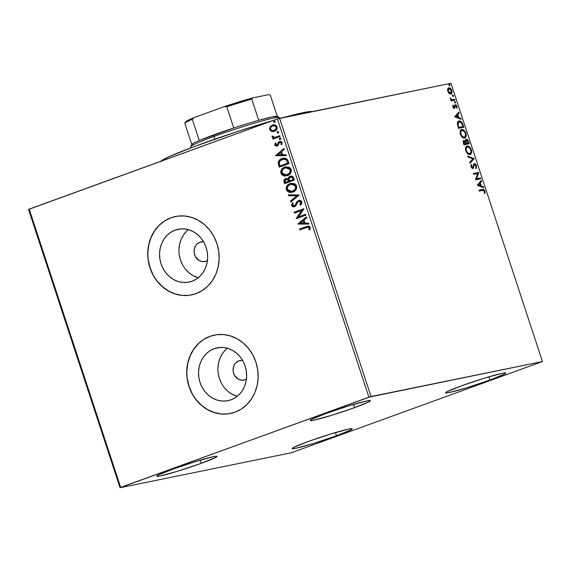 <?xml version="1.0" encoding="UTF-8"?>
<svg xmlns="http://www.w3.org/2000/svg" width="571" height="571" viewBox="0 0 571 571"><rect width="100%" height="100%" fill="white"/><g stroke="black" fill="none" stroke-linecap="round" stroke-linejoin="round"><path stroke-width="0.86" d="M238.864 360.815A10.007 8.879 78.5 0 1 239.984 360.501A10.007 8.879 78.5 0 1 242.596 360.408L238.864 360.815L241.133 360.351L238.864 360.815L235.902 362.699L234.738 364.098L233.289 367.56L233.168 371.428L234.381 375.133L238.271 379.158L241.661 380.229L245.102 379.786A10.007 8.879 78.5 0 1 243.981 380.1A10.007 8.879 78.5 0 1 233.432 372.713A10.007 8.879 78.5 0 1 238.864 360.815M246.422 379.165A10.007 8.879 78.5 0 1 245.102 379.786L246.672 379.008M199.879 242.24A10.007 8.879 78.5 0 1 200.992 241.918A10.007 8.879 78.5 0 1 203.611 241.826L199.879 242.24L202.148 241.776L199.879 242.24L196.909 244.124L195.753 245.523L194.304 248.977L194.183 252.853L195.396 256.557L199.286 260.583L202.676 261.646L206.117 261.211A10.007 8.879 78.5 0 1 204.996 261.525A10.007 8.879 78.5 0 1 194.44 254.138A10.007 8.879 78.5 0 1 199.879 242.24M207.437 260.583A10.007 8.879 78.5 0 1 206.117 261.211L207.687 260.433M214.182 348.695A26.958 23.939 78.5 0 1 217.194 347.839A26.958 23.939 78.5 0 1 245.637 367.753A26.958 23.939 78.5 0 1 230.991 399.821L226.43 400.928L221.719 401.013L217.044 400.064L212.583 398.13L208.508 395.275L204.968 391.613L202.113 387.281L200.036 382.449L198.829 377.303L198.537 372.042L199.165 366.868L200.699 361.971L203.069 357.553L206.188 353.777L209.942 350.78L214.182 348.695L218.743 347.589L223.447 347.503L228.122 348.453L232.583 350.387L236.665 353.242L240.198 356.904L243.06 361.236L245.13 366.068L246.337 371.207L246.636 376.475L246.001 381.649L244.474 386.546L242.104 390.964L238.978 394.739L235.231 397.737L230.991 399.821A26.958 23.939 78.5 0 1 227.979 400.671A26.958 23.939 78.5 0 1 199.536 380.764A26.958 23.939 78.5 0 1 214.182 348.695L220.299 347.446L214.182 348.695M175.19 230.113A26.958 23.939 78.5 0 1 178.209 229.264A26.958 23.939 78.5 0 1 206.645 249.177A26.958 23.939 78.5 0 1 192.006 281.246L187.445 282.352L182.734 282.438L178.059 281.489L173.598 279.554L169.523 276.699L165.983 273.031L163.12 268.705L161.051 263.873L159.844 258.727L159.552 253.467L160.18 248.292L161.714 243.396L164.084 238.978L167.203 235.195L170.957 232.204L175.19 230.113L179.751 229.007L184.462 228.928L189.137 229.87L193.598 231.812L197.68 234.667L201.213 238.328L204.075 242.661L206.145 247.486L207.352 252.632L207.644 257.892L207.016 263.074L205.489 267.963L203.112 272.388L199.993 276.164L196.238 279.155L192.006 281.246A26.958 23.939 78.5 0 1 188.987 282.095A26.958 23.939 78.5 0 1 160.551 262.182A26.958 23.939 78.5 0 1 175.19 230.113L181.314 228.864L175.19 230.113M175.518 216.488L175.597 216.473A40.013 35.523 -101.5 0 0 171.122 217.737L170.972 217.765A40.013 35.523 78.5 0 1 175.447 216.502A40.013 35.523 78.5 0 1 217.658 246.058A40.013 35.523 78.5 0 1 195.924 293.658L202.213 290.553L207.78 286.114L212.412 280.504L215.938 273.944L218.208 266.678L219.143 258.998L218.707 251.19L216.916 243.553L213.84 236.38L209.593 229.956L204.347 224.517L198.294 220.285L191.67 217.408L184.733 216.002L177.738 216.124L170.972 217.765L164.684 220.87L159.116 225.309L154.484 230.92L150.965 237.479L148.688 244.738L147.753 252.425L148.189 260.233L149.98 267.87L153.057 275.044L157.303 281.467L162.549 286.906L168.602 291.139L175.226 294.015L182.17 295.421L189.158 295.3L195.924 293.658A40.013 35.523 78.5 0 1 191.449 294.921A40.013 35.523 78.5 0 1 149.238 265.365A40.013 35.523 78.5 0 1 170.972 217.765L171.122 217.737A40.013 35.523 -101.5 0 0 149.388 265.329A40.013 35.523 -101.5 0 0 191.599 294.886A40.013 35.523 -101.5 0 0 191.606 294.886L191.528 294.9M214.503 335.07L214.582 335.049A40.013 35.523 -101.5 0 0 210.107 336.312L209.957 336.348A40.013 35.523 78.5 0 1 214.432 335.084A40.013 35.523 78.5 0 1 256.643 364.633A40.013 35.523 78.5 0 1 234.909 412.233L241.198 409.136L246.765 404.689L251.404 399.086L254.923 392.52L257.193 385.261L258.128 377.574L257.692 369.765L255.901 362.128L252.825 354.962L248.578 348.531L243.332 343.1L237.279 338.86L230.655 335.984L223.718 334.577L216.73 334.699L209.957 336.348L203.669 339.445L198.101 343.885L193.469 349.495L189.95 356.054L187.673 363.32L186.738 371L187.174 378.816L188.965 386.446L192.042 393.619L196.288 400.043L201.542 405.481L207.594 409.721L214.218 412.597L221.155 413.996L228.143 413.875L234.909 412.233A40.013 35.523 78.5 0 1 230.434 413.497A40.013 35.523 78.5 0 1 188.223 383.94A40.013 35.523 78.5 0 1 209.957 336.348L210.107 336.312A40.013 35.523 -101.5 0 0 188.373 383.912A40.013 35.523 -101.5 0 0 230.584 413.468A40.013 35.523 -101.5 0 0 230.591 413.468L230.513 413.483M201.17 463.388L200.114 460.176L201.17 463.388L178.252 471.054L160.394 475.928L156.939 476.314L158.053 475.172L172.606 469.219A31.676 1.906 -18.2 0 1 216.98 456.407A31.676 1.906 -18.2 0 1 201.17 463.388A31.676 1.906 -18.2 0 1 156.789 476.2A31.676 1.906 -18.2 0 1 172.606 469.219L195.518 461.561L213.383 456.679L216.83 456.293L215.724 457.435L201.17 463.388M489.882 380.043L488.826 376.824L489.882 380.043L466.964 387.702L449.106 392.584L445.658 392.969L446.765 391.827L461.318 385.875A31.676 1.906 -18.2 0 1 505.692 373.063A31.676 1.906 -18.2 0 1 489.882 380.043A31.676 1.906 -18.2 0 1 445.508 392.855A31.676 1.906 -18.2 0 1 461.318 385.875L484.237 378.209L502.095 373.334L505.542 372.949L504.436 374.091L489.882 380.043M336.497 435.773L335.441 432.561L336.497 435.773L313.579 443.439L295.714 448.314L292.266 448.699L293.38 447.557L307.926 441.604A31.676 1.906 -18.2 0 1 352.307 428.8A31.676 1.906 -18.2 0 1 336.497 435.773A31.676 1.906 -18.2 0 1 292.116 448.585A31.676 1.906 -18.2 0 1 307.926 441.604L330.845 433.946L348.703 429.064L352.157 428.678L351.044 429.82L336.497 435.773M354.562 407.658L353.506 404.439L354.562 407.658L331.644 415.317L313.779 420.199L310.331 420.584L311.445 419.442L325.991 413.49A31.676 1.906 -18.2 0 1 370.372 400.678A31.676 1.906 -18.2 0 1 354.562 407.658A31.676 1.906 -18.2 0 1 310.181 420.463A31.676 1.906 -18.2 0 1 325.991 413.49L348.91 405.824L366.775 400.942L370.222 400.564L369.109 401.706L354.562 407.658M371.036 396.524L279.554 118.261L450.962 83.28L542.45 361.543L371.036 396.524L120.681 487.363L29.192 209.107L277.406 118.918L368.895 397.18L120.038 487.72L291.446 452.739L542.45 361.543L368.895 397.18L277.406 118.918L28.55 209.457L120.038 487.72L291.446 452.739L542.45 361.543L450.962 83.28L277.406 118.918L279.554 118.261L371.036 396.524M450.862 94.051C451.961 93.851 452.275 92.673 451.811 90.525L451.361 90.689L451.811 90.525C450.89 88.469 449.891 87.563 448.806 87.806L447.707 88.912L447.828 91.339L449.655 93.815L451.475 93.737L452.004 91.246L450.362 88.298L449.163 87.784L448.156 88.148L447.65 90.646L449.02 93.323L451.054 93.994M454.916 100.189L454.637 99.34L451.675 99.654L450.155 97.984L451.354 100.004L450.79 100.125L451.069 100.974L454.916 100.189L454.637 99.34L451.982 99.739L450.155 97.984L451.354 100.004L450.79 100.125L451.069 100.974L454.916 100.189M452.946 106.884L453.688 108.055L454.63 108.254L455.687 105.499L456.493 106.306L456.514 107.669L457.028 108.083L457.157 107.277L456.614 105.471L455.472 104.643L454.773 105.057L454.188 107.455L453.474 106.92L452.953 105.128L452.946 106.884L453.395 106.734L453.445 105.564L452.953 105.128L452.946 106.884L454.487 108.304L455.572 105.507L456.536 106.42L456.514 107.669L457.028 108.083L456.971 106.227L455.273 104.657L454.188 107.455L452.946 106.898M458.427 121.216L459.02 121.002C457.899 121.095 457.342 122.094 457.335 124.014L458.563 128.361L463.823 127.29L461.389 121.809L459.755 120.973L458.085 121.452L457.335 124.014L458.563 128.361L463.823 127.29L462.981 124.714L462.46 124.906L462.981 124.714C461.818 121.801 460.497 120.567 459.02 121.002L458.699 121.095M463.367 140.644L465.386 141.251L463.923 140.437C463.102 140.623 462.945 141.565 463.459 143.257L463.973 144.82L469.241 143.749L467.785 140.095L466.022 139.267L465.386 141.251L464.087 140.423L463.181 141.258L463.973 144.82L469.241 143.749L468.513 141.537C467.813 139.831 467.028 139.06 466.157 139.231L466.015 139.274M474.137 158.645L467.663 156.033L467.963 156.961L472.845 158.831L469.733 162.342L470.04 163.27L474.137 158.645L469.94 162.956L474.137 158.645L467.663 156.033L467.963 156.961L472.845 158.831L469.733 162.342L470.04 163.27L474.137 158.645M480.482 177.945L476.564 178.744L478.662 172.406L473.402 173.484L473.68 174.333L477.606 173.534L475.5 179.865L480.761 178.794L480.482 177.945L479.925 178.145L480.175 178.916L479.925 178.145L480.482 177.945L476.564 178.744L478.726 172.599L473.402 173.484L473.68 174.333L477.606 173.534L475.5 179.865L480.761 178.794L480.482 177.945M482.688 190.364L484.008 190.564L484.501 193.012L485.05 193.362L485.015 191.306L483.908 189.586L478.905 190.229L479.183 191.078L482.688 190.364L484.429 191.271L484.501 193.012L485.05 193.362L484.965 191.149C484.137 189.515 483.302 188.965 482.459 189.501L478.905 190.229L479.183 191.078L482.688 190.364M477.27 185.261L483.701 187.731L483.394 186.81L481.332 186.01L480.311 182.906L481.624 181.421L481.317 180.493L477.27 185.261L483.701 187.731L483.394 186.81L481.332 186.01L480.311 182.906L481.624 181.421L481.317 180.493L477.27 185.261M474.53 164.491L473.68 165.033L474.658 164.441L476.057 165.811L475.75 167.724L476.25 168.359L476.578 165.64L474.929 163.634L473.773 164.055L472.774 167.517L471.667 166.853L471.76 164.99L471.218 164.391L471.025 166.711L471.932 168.131L473.109 168.366L474.237 164.826L475.058 164.498L476.057 165.811L475.75 167.724L476.25 168.359L476.578 165.64L476.064 165.826L476.578 165.64L474.258 163.634M469.99 154.498C471.503 154.227 471.946 152.621 471.325 149.666L470.811 149.852L471.325 149.666C470.04 146.854 468.648 145.626 467.164 145.99L466.614 146.19L467.164 145.99C465.629 146.24 465.179 147.868 465.815 150.858C467.121 153.656 468.505 154.862 469.99 154.498L470.847 154.07L471.596 152.564L471.239 149.416L469.305 146.633L466.928 146.048L465.508 148.075L466 151.358L467.849 153.877L470.276 154.413M464.58 138.039C466.086 137.768 466.536 136.162 465.915 133.207L465.401 133.393L465.915 133.207C464.623 130.395 463.238 129.167 461.753 129.531L461.204 129.731L461.753 129.531C460.219 129.781 459.769 131.409 460.404 134.399C461.703 137.197 463.095 138.403 464.58 138.039L465.436 137.611L466.186 136.105L465.829 132.957L463.895 130.174L461.518 129.588L460.098 131.615L460.59 134.899L462.439 137.418L464.865 137.954M454.787 116.869L461.211 119.346L460.911 118.418L458.848 117.626L457.828 114.514L459.141 113.037L458.834 112.109L454.737 116.727L461.211 119.346L460.911 118.418L458.848 117.626L457.828 114.514L459.141 113.037L458.834 112.109L454.787 116.869M454.409 101.745L455.08 102.366L455.637 102.159L454.887 101.567L454.759 102.337L455.43 102.958L455.408 101.745L454.702 102.023L455.472 102.944M452.261 95.214L452.931 95.835L453.488 95.635L452.739 95.043L452.617 95.814L453.288 96.435L453.26 95.221L452.553 95.5L453.331 96.42M448.763 84.572L449.434 85.193L449.991 84.993L449.241 84.401L449.113 85.172L449.784 85.793L449.762 84.579L449.056 84.858L449.834 85.778M273.816 131.466L271.582 131.387L273.702 131.494L275.579 130.659L277.142 128.332L277.128 127.205L276.236 125.591L275.001 124.935L272.652 124.949L270.062 126.798L269.64 129.517L271.268 131.273L271.882 131.323L269.94 129.46L271.582 131.387L274.38 131.294C276.414 130.581 277.292 129.096 277.028 126.833C275.907 124.892 274.344 124.292 272.331 125.049L270.062 126.798L269.94 129.46L270.062 126.798L273.159 124.828M280.075 136.533L279.797 135.684L274.908 137.311L273.338 137.097L272.974 136.233L272.082 136.098L272.01 136.655L273.709 137.889L272.66 138.275L272.938 139.124L280.075 136.533L279.797 135.684L274.908 137.311L272.082 136.098L272.046 136.84L273.709 137.889L272.66 138.275L272.938 139.124L280.075 136.533M276.956 145.162L277.727 144.67L276.842 145.17L275.615 144.699L276.007 143.335L275.229 143.057L274.915 145.419L276.828 146.112L278.17 145.341L279.24 142.779L280.061 142.272L281.246 142.736L280.975 144.392L281.803 144.641L282.11 142.336L280.282 141.337L278.527 142.172L276.842 145.17L275.7 144.877L276.007 143.335L275.229 143.057L274.758 145.07L275.529 143L274.758 145.07L277.156 146.012L278.17 145.341L279.24 142.779L280.211 142.25M288.141 161.065L286.856 158.924L285.136 158.188L282.859 158.288L280.183 159.48L278.598 161.243L278.156 162.742L279.226 167.182L288.983 163.634L288.141 161.065L283.088 158.238L281.988 158.552C279.947 159.152 278.669 160.544 278.156 162.742L279.226 167.182L288.983 163.634L288.141 161.065M294.393 180.093L293.087 176.853L291.624 176.096L290.039 176.275L288.676 177.246L288.119 178.93L286.307 178.487L284.394 179.544L283.894 180.971L284.636 183.641L294.393 180.093L293.665 177.881C292.866 176.232 291.653 175.697 290.039 176.275L288.119 178.93L285.7 178.644C284.165 179.223 283.644 180.365 284.122 182.07L284.636 183.641L294.393 180.093M299.297 194.989L288.319 194.847L288.626 195.774L296.913 195.774L290.396 201.156L290.696 202.084L299.297 194.989L288.319 194.847L288.626 195.774L296.913 195.774L290.396 201.156L290.696 202.084L299.297 194.989M305.642 214.289L298.376 216.923L303.822 208.75L294.058 212.298L294.336 213.154L301.616 210.506L296.156 218.686L305.92 215.139L305.642 214.289L298.376 216.923L303.886 208.943L294.058 212.298L294.336 213.154L301.616 210.506L296.156 218.686L305.92 215.139L305.642 214.289M306.334 227.536L308.668 227.179L309.282 227.95L308.911 229.77L309.803 229.927L310.239 227.429L309.511 226.416L308.39 226.08L299.561 229.042L299.839 229.892L307.719 227.108L309.239 227.8L308.911 229.77L309.803 229.927L310.239 227.429L307.769 226.159L299.561 229.042L299.839 229.892L306.334 227.536M297.934 224.075L308.861 224.075L308.554 223.154L305.05 223.147L304.029 220.042L306.784 217.765L306.477 216.844L297.884 223.932L308.861 224.075L308.554 223.154L305.05 223.147L304.029 220.042L306.784 217.765L306.477 216.844L297.934 224.075M298.712 201.399L301.174 202.284L300.946 203.597L300.118 204.611L300.874 202.341L299.818 204.668L300.539 205.182L301.852 201.92L300.853 200.706L298.918 200.407L296.884 201.72L295.271 204.932L294.179 205.903L292.68 205.474L292.53 204.675L293.337 203.297L292.523 202.855L291.488 205.203L292.83 206.816L294.094 206.859L295.557 206.081L297.669 202.248L299.011 201.313L300.153 201.477L300.874 202.341L299.818 204.668L300.539 205.182L301.852 203.34L301.852 201.92C301.045 200.485 299.911 200.021 298.44 200.542L295.271 204.932L293.922 205.974L294.479 205.838L292.573 205.239L293.337 203.297L292.523 202.855L291.574 205.589L294.5 206.738L295.842 205.76L297.841 202.027L299.14 201.292M292.916 192.063L295.914 189.822L296.727 188.002L296.734 186.453L296.149 185.011L294.657 183.712L290.967 183.305L288.391 184.44L287.035 185.818L286.221 187.659L286.285 189.486L287.07 191L288.769 192.156L290.618 192.477L292.916 192.063C295.707 191.092 296.934 189.058 296.599 185.946L291.089 183.277L290.068 183.569C287.234 184.54 286 186.596 286.364 189.743L291.931 192.348L292.916 192.063M287.506 175.604L290.503 173.363L291.317 171.543L291.324 169.994L290.739 168.552L289.24 167.253L285.557 166.846L282.98 167.981L281.624 169.359L280.811 171.2L280.811 172.77L281.66 174.54L283.359 175.697L285.207 176.018L287.506 175.604C290.296 174.633 291.524 172.599 291.189 169.487L285.678 166.825L284.658 167.11C281.824 168.081 280.589 170.137 280.946 173.284L286.521 175.889L287.506 175.604M275.443 155.69L286.371 155.69L286.064 154.762L282.566 154.762L281.546 151.65L284.301 149.381L283.994 148.453L275.443 155.69L286.371 155.69L286.064 154.762L282.566 154.762L281.546 151.65L284.301 149.381L283.994 148.453L275.443 155.69M280.575 139.417L279.526 139.003L280.275 139.481L280.754 139.11L280.782 138.325L279.954 138.018L279.198 138.732L279.676 139.502L280.275 139.481L280.853 138.475L279.804 138.061L279.226 139.067L280.104 139.524M278.127 132.95L278.705 131.944L277.663 131.53L277.056 132.201L277.527 132.972L278.127 132.95L278.705 131.944L277.663 131.53L277.078 132.536L277.956 133M274.63 122.308L275.208 121.302L274.159 120.888L273.559 121.559L274.03 122.33L274.63 122.308L275.208 121.302L274.159 120.888L273.58 121.894L274.458 122.358M210.107 336.312L203.818 339.417M198.251 343.856L193.619 349.466L190.1 356.026L187.83 363.284L186.888 370.972M187.331 378.78L189.115 386.417L192.199 393.59M196.438 400.014L201.691 405.453L207.744 409.685L214.368 412.562L221.305 413.968M171.122 217.737L164.833 220.834M159.266 225.281L154.634 230.884L151.115 237.45L148.838 244.709L147.903 252.396M148.339 260.205L150.13 267.842L153.206 275.008M157.453 281.439L162.706 286.87L168.759 291.11L175.376 293.986L182.32 295.393M188.387 229.649A26.958 23.939 -101.5 0 0 179.544 256.507A26.958 23.939 -101.5 0 0 198.208 277.756L192.998 275.593L188.915 272.738L185.382 269.077M186.603 231.241L183.477 235.016L181.107 239.442L179.579 244.331L178.944 249.506M179.237 254.773L180.45 259.912L182.52 264.744M227.372 348.224A26.958 23.939 -101.5 0 0 218.529 375.083A26.958 23.939 -101.5 0 0 237.193 396.331L231.983 394.168L227.9 391.313L224.367 387.652M225.588 349.816L222.469 353.592L220.092 358.017L218.565 362.906L217.936 368.088M218.229 373.348L219.435 378.494L221.505 383.327M307.94 226.123L299.861 228.978L300.132 229.792L299.561 229.042L307.926 226.13M307.976 227.058L309.446 227.536L309.211 229.706L309.853 229.82L308.911 229.77L309.539 227.743L307.862 227.087M307.398 226.273L306.927 226.423M308.84 224.018L298.233 224.018L308.84 224.018M304.229 223.09L303.144 220.77L304.229 223.09M300.26 223.154L303.144 220.77L303.929 223.147L300.26 223.154L303.144 220.77L303.929 223.147L300.26 223.154M296.442 218.579L301.916 210.442L296.442 218.579M294.622 213.047L294.058 212.298L303.836 208.793L294.358 212.241L294.622 213.047M298.676 216.866L305.649 214.332L298.676 216.866M299.311 201.249L300.553 201.47L301.174 202.284L299.011 201.335M294.8 206.681L291.574 205.589L292.823 202.791L291.988 204.011L291.874 205.524L292.73 206.574L293.972 206.852M294.179 205.903L295.571 204.868L295.899 203.526L298.44 200.542L299.068 200.378M296.899 202.077L299.218 200.342L298.44 200.542M296.642 202.527L295.357 205.182L294.022 205.938M290.953 201.877L290.396 201.156L297.213 195.717L288.626 195.774L288.64 194.847L288.926 195.71L297.213 195.717L290.696 201.099L290.953 201.877M292.081 192.313L286.663 189.679C286.299 186.531 287.534 184.476 290.375 183.505L291.239 183.248M286.842 186.617L286.528 189.172L287.584 191.157L289.526 192.234L292.323 192.263M288.626 191.899L289.069 192.092M290.061 192.348L290.596 192.406M291.267 183.248L288.69 184.376L287.327 185.768M286.464 188.016L286.456 188.644M291.01 184.247L294.343 184.462L295.542 185.525L296.064 187.102L294.843 189.972L291.467 191.478M291.959 191.413L292.937 191.157C295.171 190.386 296.163 188.765 295.914 186.282L295.607 186.339C295.857 188.823 294.864 190.45 292.63 191.214L291.81 191.449L287.349 189.344C287.106 186.831 288.105 185.19 290.346 184.419L291.189 184.183L295.914 186.282L291.338 184.155M284.922 183.534L284.422 182.013C283.944 180.3 284.472 179.158 286 178.58L284.244 180.357L284.922 183.534M286.142 178.516L285.7 178.644M290.039 176.275L290.853 176.068L288.976 177.181L288.419 178.866L290.039 176.275L290.71 176.096M284.743 179.422L284.437 179.851M293.094 178.573L293.415 179.544L293.094 178.573L293.415 179.544L289.483 180.921L289.012 179.094L290.318 177.124C291.545 176.767 292.366 177.274 292.795 178.63L293.094 178.573C292.666 177.21 291.845 176.71 290.618 177.067L292.166 177.153L292.752 177.759M286 179.487L287.777 179.758L288.483 181.285L285.357 182.42L288.783 181.228L288.341 180.85L288.483 181.285L285.357 182.42L284.958 180.55L286 179.487C287.149 179.123 287.927 179.579 288.341 180.85L288.783 181.228L285.357 182.42L285.065 181.542L286 179.487L287.755 179.472M288.077 179.701L288.498 180.4M288.64 180.793C288.234 179.515 287.449 179.058 286.299 179.43M290.318 177.124L292.202 177.467L293.116 179.608L289.79 180.864L293.415 179.544L289.483 180.921L289.083 178.438L290.782 177.017M286.671 175.854L281.253 173.22C280.889 170.072 282.124 168.017 284.958 167.046L285.828 166.789M281.432 170.158L281.118 172.713L282.167 174.697L284.115 175.775L286.913 175.804M283.216 175.44L283.659 175.632M285.857 166.789L283.28 167.917L281.917 169.309M281.046 171.557L281.046 172.185M285.6 167.788L288.933 168.002L290.132 169.066L290.653 170.643L289.433 173.513L286.057 175.019M286.549 174.962L287.52 174.697C289.754 173.927 290.746 172.306 290.496 169.823L290.196 169.88C290.446 172.363 289.454 173.991 287.22 174.755L286.399 174.99L281.938 172.885C281.696 170.372 282.695 168.731 284.936 167.96L285.778 167.724L290.496 169.823L285.928 167.696M283.609 158.138L280.975 159.095L278.898 161.179L278.477 163.385L279.512 167.075L278.669 165.504L278.462 162.678C278.969 160.487 280.247 159.088 282.288 158.488L283.237 158.21M283.166 159.152L285.022 159.045L286.342 159.63L288.005 163.085L279.947 165.961L279.226 162.856C279.576 161.043 280.589 159.887 282.267 159.402L283.137 159.152L286.706 159.98L283.287 159.123M286.406 160.044L288.005 163.085L287.406 162.228L287.705 163.149L279.947 165.961L279.226 162.856L280.254 160.622L283.787 159.059L286.406 160.044M286.349 155.626L275.743 155.626L286.349 155.626M281.746 154.698L280.661 152.378L281.746 154.698M277.777 154.762L280.661 152.378L281.446 154.762L277.777 154.762L280.661 152.378L281.446 154.762L277.777 154.762M277.877 143.614L277.727 144.67L278.826 142.115L277.877 143.614M279.854 142.329L281.646 142.893L280.975 144.392L281.888 144.513L280.975 144.392L281.803 144.641L282.188 142.543L279.54 141.494L278.527 142.172L280.09 141.351M279.94 141.38L279.54 141.494M280.361 142.215L281.646 142.893L280.154 142.272M277.463 145.948L275.058 145.005L275.8 145.898L277.156 146.012M276.435 146.09L277.128 146.048M280.204 141.322L278.826 142.115L277.727 144.67L276.799 145.177M279.526 139.003L280.104 137.996L279.526 139.003M273.231 139.017L272.66 138.275L274.009 137.832L272.046 136.84L272.381 136.041L272.631 137.24L274.009 137.832L272.959 138.211L273.231 139.017M275.265 137.24L274.908 137.311M275.208 137.247L277.085 136.712M276.464 136.919L275.365 137.218M278.427 132.893L277.078 132.536L277.663 131.53L277.378 132.479L278.134 132.95M269.798 128.739L270.368 126.741L273.281 124.806L272.331 125.049M269.798 128.746L270.875 130.809L273.295 131.523M273.159 125.763L275.158 125.784L276.35 126.833M273.68 130.573L274.408 130.381C275.929 129.874 276.614 128.775 276.45 127.097L276.15 127.155C276.314 128.839 275.629 129.931 274.109 130.438C272.603 131.03 271.411 130.616 270.518 129.203C270.39 127.519 271.089 126.412 272.617 125.898C274.109 125.313 275.293 125.734 276.15 127.155L276.557 127.654L276.057 129.189L273.923 130.523M272.617 125.898L275.094 125.948L276.221 127.433L275.75 129.253L273.616 130.588L271.539 130.359L270.418 128.639L271.304 126.705L273.323 125.72M276.45 127.097C275.593 125.67 274.415 125.256 272.917 125.841M274.929 122.251L273.58 121.894L274.159 120.888L273.88 121.837L274.637 122.308M290.346 184.419L293.744 184.383L295.671 186.539L295.036 189.436L291.909 191.428L289.083 191.192L287.292 189.137L287.92 186.21L290.346 184.419M284.936 167.96L288.334 167.924L289.583 168.802L290.304 170.286L289.625 172.977L286.499 174.969L283.673 174.733L281.881 172.678L282.509 169.751L284.936 167.96M484.165 190.75L482.873 189.622L478.933 190.307L481.903 189.7C482.745 189.165 483.58 189.715 484.408 191.349L484.486 193.569M484.451 191.335L484.965 191.149L484.451 191.335M484.572 193.091L484.501 191.67M480.868 181.007L481.067 181.628L481.624 181.421L479.847 183.391L481.067 181.628L480.868 181.007M480.632 185.775L482.838 187.01L483.394 186.81L482.838 187.01L482.987 187.459L480.632 185.775M477.963 185.132L480.675 185.761L477.963 185.132L479.89 183.377L477.963 185.132L479.89 183.377L480.675 185.761L477.963 185.132M473.423 173.57L478.662 172.406L478.105 172.613L478.726 172.599L478.17 172.806L476.007 178.944L479.925 178.145L476.007 178.944L478.105 172.613L473.423 173.57M476.021 165.84L475.686 168.559M474.237 164.826L473.68 165.033L473.302 166.611L473.859 166.411L474.658 164.441M471.403 167.51L472.602 167.589L471.575 166.611L471.061 166.796L471.575 166.611L471.76 164.99L470.982 164.955L471.76 164.99L471.218 164.391L471.025 166.711L472.909 168.438L473.859 166.411L473.302 166.611L473.009 168.038L473.566 167.838L472.345 168.638M470.911 166.282L471.203 165.19L471.011 166.811M474.387 163.591L473.116 166.939L472.131 167.767L472.56 167.139L472.046 167.788L471.361 167.467M472.131 167.767L472.602 167.589M474.016 163.777L475.636 164.983M475.964 168.095L476.143 166.304M475.814 165.326L473.959 163.777M472.545 168.566L473.609 165.197M467.82 156.511L473.53 158.709L474.087 158.502L473.58 158.845L467.82 156.511M466.614 146.19L469.997 148.224L468.363 146.569L466.607 146.19M471.061 151.072L469.976 154.498M469.883 154.548L470.961 153.085L471.025 150.865M466.536 152.4L469.148 153.849L469.705 153.642C468.52 153.942 467.399 152.964 466.343 150.715L465.829 150.901L466.343 150.715C465.857 148.332 466.229 147.04 467.442 146.84C468.641 146.54 469.755 147.525 470.797 149.802C471.282 152.164 470.918 153.442 469.705 153.642L467.885 153.642L466.514 152.371M465.586 150.116L465.529 149.024M465.565 148.703L466.521 147.161M466.7 147.097L465.543 149.788M466.635 147.118L468.263 146.868L470.483 149.024L471.025 151.993L469.89 153.592L467.984 153.149L466.414 150.915L466.186 148.167L467.442 146.84M469.148 153.849L469.705 153.642M466.157 139.231L465.386 141.251L464.837 141.451L463.531 140.623M465.779 139.41L467.449 140.609M467.992 141.722L468.513 141.537L467.992 141.722M468.377 143.021L468.655 143.871L468.377 143.021M467.471 140.659L465.736 139.41M465.551 142.493L465.329 141.215M465.358 140.958L465.879 140.28L465.358 140.937M465.329 141.273L465.379 141.808L465.936 141.608L466.436 140.081L468.42 143.007L465.907 143.606L466.464 143.407L465.808 143.164L466.321 142.978L465.936 141.608L465.379 141.808L465.508 142.35M463.195 142.365L463.659 141.494L463.188 142.258M465.365 143.721L463.723 144.056L465.365 143.721M464.237 143.863L463.945 142.978L463.431 143.164L463.945 142.978L464.216 141.287L465.922 143.514L463.723 144.049L464.237 143.863L463.745 141.993L464.33 141.28L465.301 141.943L465.922 143.514L464.237 143.863M463.552 141.522L464.216 141.287M464.037 141.351L463.659 141.494M465.786 140.316L467.363 140.509L468.42 143.007L465.907 143.606L468.42 143.007L466.464 143.407L465.886 141.016L466.436 140.081M466.271 140.138L465.879 140.28M461.197 129.731L464.587 131.765L462.953 130.109L461.197 129.731M465.65 134.613L464.558 138.039M464.473 138.089L465.551 136.626L465.615 134.406M463.923 137.34L462.474 137.183L461.104 135.912M460.176 133.657L460.29 131.687L461.111 130.702M461.289 130.638L460.133 133.329M463.973 137.318L464.294 137.183C463.102 137.483 461.982 136.505 460.933 134.256L460.419 134.442L460.933 134.256C460.447 131.872 460.811 130.588 462.032 130.381C463.231 130.081 464.344 131.066 465.386 133.343C465.872 135.705 465.508 136.983 464.294 137.183L464.173 137.233M461.218 130.659L462.853 130.409L465.072 132.565L465.608 135.534L464.48 137.133L462.574 136.69L461.004 134.456L460.776 131.708L462.032 130.381M461.125 135.941L463.738 137.39L464.294 137.183M462.967 126.562L463.245 127.412L462.967 126.562M459.02 121.002L458.463 121.202L461.732 123.222M461.832 123.429L460.269 121.58L458.285 121.252M457.45 124.714L457.557 123.072L458.456 122.137M459.298 121.851L460.519 122.023L461.518 122.908L463.01 126.548L458.827 127.404L457.949 123.786L458.285 122.529L459.298 121.851L458.492 122.123L457.428 124.564L459.298 121.851L461.825 123.386L463.01 126.548L458.313 127.597L463.01 126.548L458.306 127.59L458.827 127.404L458.641 126.841L458.128 127.026L458.641 126.841L457.985 124.364L457.435 124.628M458.377 112.623L458.584 113.236L459.141 113.037L457.364 115.007L458.584 113.236L458.377 112.623M458.149 117.383L460.354 118.618L460.911 118.418L460.354 118.618L460.497 119.068L458.149 117.383M455.472 116.748L458.192 117.369L455.472 116.748L457.407 114.992L455.472 116.748L457.407 114.992L458.192 117.369L455.472 116.748M452.774 106.27L453.445 105.564L452.81 106.028M452.839 106.941L453.859 107.484M453.631 107.655L453.224 107.519M455.273 104.657L454.773 105.057M456.258 106.028L454.916 104.843L456.072 105.685M456.522 106.392L456.971 106.227L456.522 106.392M456.593 107.362L456.593 107.733M455.273 105.785L454.716 105.985L454.616 106.97L455.173 106.77L454.616 106.97L454.43 108.112L454.987 107.905L453.924 108.504M454.487 108.304L454.987 107.905M454.209 108.376L454.716 105.985M456.572 107.926L456.586 107.227M455.43 102.958L455.637 102.159L454.873 103.165M455.101 102.923L454.573 101.752M450.819 100.203L451.354 100.004L450.819 100.203M450.191 98.483L450.697 98.305L450.191 98.483M450.312 98.854L450.755 98.697L450.312 98.854M451.14 99.868L454.637 99.34L454.081 99.54L454.33 100.31L454.081 99.54L451.119 99.854M453.288 96.435L453.488 95.635L452.732 96.635M452.96 96.399L452.425 95.229M448.342 87.998L450.455 89.169M451.511 91.945L450.755 94.065M450.626 94.144L451.504 91.867M451.468 92.837L451.518 92.138M450.619 89.39L449.391 88.227L448.249 88.013M450.269 93.316L448.542 92.787M447.571 90.396L448.528 88.862L447.585 90.189M450.191 93.351L450.747 93.152L448.306 91.239L447.857 91.403L449.092 88.662L451.34 90.625L450.312 93.294M448.363 88.912L449.641 88.683L451.126 90.097L451.49 92.109L450.705 93.166L449.42 92.866L448.349 91.374L448.178 89.761L449.092 88.662M448.592 92.837L450.583 93.201M449.784 85.793L449.991 84.993L449.434 85.193L449.227 85.993M449.463 85.757L448.927 84.587M479.89 183.377L480.675 185.761L478.519 184.933L479.89 183.377M457.407 114.992L458.192 117.369L456.029 116.541L457.407 114.992M120.038 487.72L28.55 209.457L29.192 209.107L120.681 487.363L120.038 487.72M160.594 161.8L162.014 160.344L169.48 156.504L194.219 146.576L236.43 131.887L272.824 120.581A80.033 4.811 161.8 0 0 160.872 161.258M284.722 117.219L303.601 112.558L312.294 111.602M312.251 111.588A80.033 4.811 161.8 0 0 284.922 117.162M193.184 144.827L191.792 144.613A45.016 2.705 -18.2 0 1 199.265 140.509A45.016 2.705 161.8 0 0 191.82 144.442L190.757 146.533A46.686 2.805 -18.2 0 1 214.025 136.433L214.261 134.699A45.016 2.705 161.8 0 0 199.265 140.509L233.76 127.975A45.016 2.705 161.8 0 0 214.261 134.699L214.025 136.433A46.686 2.805 161.8 0 0 190.728 146.718L191.071 147.753M214.917 139.146L214.025 136.433L214.917 139.146M279.647 118.24L279.426 117.562A46.686 2.805 161.8 0 0 214.025 136.433A46.686 2.805 -18.2 0 1 279.29 117.426L277.192 116.37A45.016 2.705 161.8 0 0 258.727 120.295L272.21 116.877L277.32 116.498M279.29 117.426A46.686 2.805 -18.2 0 1 278.32 118.64M258.727 120.295A45.016 2.705 161.8 0 0 233.76 127.975A45.016 2.705 -18.2 0 1 258.727 120.295L251.761 99.111L252.482 97.948L269.012 94.579L270.361 95.314L277.299 116.42L270.361 95.314L269.012 94.579L252.482 97.948A44.017 2.641 161.8 0 0 224.574 106.534L226.794 106.784L233.76 127.975L226.794 106.784A45.016 2.705 -18.2 0 1 251.761 99.111A45.016 2.705 161.8 0 0 226.794 106.784L224.574 106.534L252.482 97.948L251.761 99.111L258.727 120.295M185.546 122.273L187.217 120.745L193.897 117.676L192.299 119.325L199.265 140.509L192.299 119.325A45.016 2.705 161.8 0 0 184.826 123.429L191.77 144.542L184.826 123.429A45.016 2.705 -18.2 0 1 184.854 123.25A45.016 2.705 -18.2 0 1 192.299 119.325L193.897 117.676L224.574 106.534L193.897 117.676A44.017 2.641 161.8 0 0 185.489 121.994L184.854 123.25M474.58 164.469L474.023 164.669M454.238 107.441L453.674 107.641M455.515 105.521L454.951 105.728"/></g></svg>
